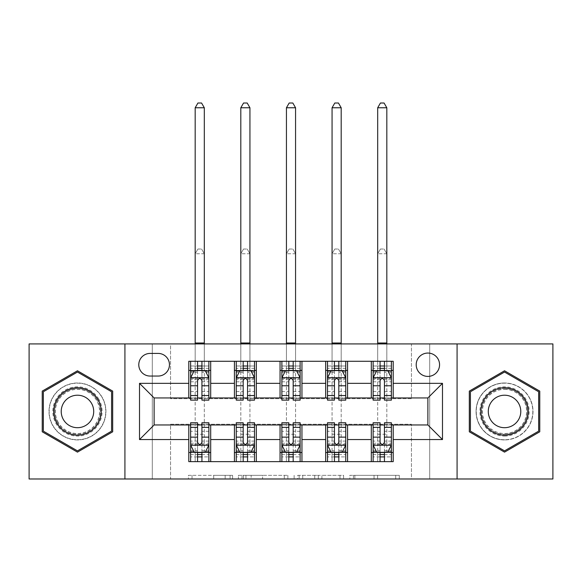 <?xml version="1.0" encoding="UTF-8"?>
<svg xmlns="http://www.w3.org/2000/svg" width="582" height="582" viewBox="0 0 582 582"><rect width="100%" height="100%" fill="white"/><g stroke="black" fill="none" stroke-linecap="round" stroke-linejoin="round"><path stroke-width="0.44" stroke-dasharray="2.91 2.18" d="M232.596 478.986L192.024 478.986L232.596 478.986L232.596 475.334L213.696 475.334L213.696 478.986L213.696 475.334L232.596 475.334L232.596 478.986L232.596 475.334L213.696 475.334L213.696 478.986L213.696 475.334L232.596 475.334L192.024 475.334L232.596 475.334M504.536 382.985A28.474 28.474 0 0 0 476.061 411.452A28.474 28.474 0 0 0 504.536 439.927A28.474 28.474 0 0 1 476.061 411.452A28.474 28.474 0 0 1 504.536 382.985A28.474 28.474 0 0 1 533.01 411.452A28.474 28.474 0 0 1 504.536 439.927A28.474 28.474 0 0 0 533.01 411.452A28.474 28.474 0 0 0 504.536 382.985M427.879 353.056A11.684 11.684 0 0 0 416.203 364.732A11.684 11.684 0 0 0 427.879 376.416A11.684 11.684 0 0 0 439.563 364.732A11.684 11.684 0 0 0 427.879 353.056M77.464 439.927A28.474 28.474 0 0 1 48.99 411.452A28.474 28.474 0 0 1 77.464 382.985A28.474 28.474 0 0 1 105.939 411.452A28.474 28.474 0 0 1 77.464 439.927A28.474 28.474 0 0 1 48.99 411.452A28.474 28.474 0 0 1 77.464 382.985A28.474 28.474 0 0 1 105.939 411.452A28.474 28.474 0 0 1 77.464 439.927M395.709 478.986L353.434 478.986L395.709 478.986L395.709 475.334L377.616 475.334L399.296 475.334L399.296 478.986L399.296 475.334L353.434 475.334L399.296 475.334L399.296 478.986L399.296 475.334L395.709 475.334L395.709 478.986M374.037 478.986L354.867 478.986L374.037 478.986L374.037 475.334L377.616 475.334L374.037 475.334L374.037 478.986L374.037 475.334L354.867 475.334L354.867 478.986L354.867 475.334L374.037 475.334L374.037 478.986M349.847 478.986L353.434 478.986L349.847 478.986L349.847 475.334L353.434 475.334L349.847 475.334L349.847 478.986M188.437 478.986L192.024 478.986L188.437 478.986L188.437 475.334L192.024 475.334L188.437 475.334L188.437 478.986M411.452 478.986L429.705 478.986L429.705 343.926L552.9 343.926L552.9 478.986L429.705 478.986L429.705 343.926L411.452 343.926L411.452 398.677L170.548 398.677L170.548 343.926L411.452 343.926L411.452 398.677L170.548 398.677L170.548 343.926L152.295 343.926L152.295 478.986L29.1 478.986L29.1 343.926L152.295 343.926L152.295 478.986L170.548 478.986L170.548 424.234L411.452 424.234L411.452 478.986L170.548 478.986L170.548 424.234L411.452 424.234L411.452 478.986M287.864 478.986L284.285 478.986L287.864 478.986L287.864 475.334L287.864 478.986M242.003 478.986L284.285 478.986L238.424 478.986L242.003 478.986L242.003 475.334L287.864 475.334L238.424 475.334L238.424 478.986L238.424 475.334L242.003 475.334L242.003 478.986M297.715 478.986L343.576 478.986L294.136 478.986L297.715 478.986L297.715 475.334L343.576 475.334L343.576 478.986L343.576 475.334L321.904 475.334L321.904 478.986M188.794 452.52L210.699 452.52L210.699 461.642L188.794 461.642L188.794 424.962M234.422 461.642L234.422 452.52L256.32 452.52L256.32 461.642L210.699 461.642M280.051 461.642L280.051 452.52L301.949 452.52L301.949 461.642L256.32 461.642M325.68 461.642L325.68 452.52L347.578 452.52L347.578 461.642L301.949 461.642M371.301 461.642L371.301 452.52L393.206 452.52L393.206 461.642L347.578 461.642M188.794 361.269L210.699 361.269L210.699 370.392L188.794 370.392L188.794 361.269M234.422 361.269L256.32 361.269L256.32 370.392L234.422 370.392L234.422 361.269L210.699 361.269M280.051 361.269L301.949 361.269L301.949 370.392L280.051 370.392L280.051 361.269L256.32 361.269M325.68 361.269L347.578 361.269L347.578 370.392L325.68 370.392L325.68 361.269L301.949 361.269M371.301 361.269L393.206 361.269L393.206 370.392L371.301 370.392L371.301 361.269L347.578 361.269M154.121 397.95L154.121 424.962L427.879 424.962L427.879 397.95L154.121 397.95M373.127 397.95L380.068 397.95M384.447 397.95L391.38 397.95M327.499 397.95L334.439 397.95M338.819 397.95L345.752 397.95M281.877 397.95L288.81 397.95M293.19 397.95L300.123 397.95M236.248 397.95L243.181 397.95M247.561 397.95L254.501 397.95M190.62 397.95L197.553 397.95M201.932 397.95L208.873 397.95M190.62 424.962L197.553 424.962M201.932 424.962L208.873 424.962M236.248 424.962L243.181 424.962M247.561 424.962L254.501 424.962M281.877 424.962L288.81 424.962M293.19 424.962L300.123 424.962M327.499 424.962L334.439 424.962M338.819 424.962L345.752 424.962M373.127 424.962L380.068 424.962M384.447 424.962L391.38 424.962M188.794 397.95L188.794 370.392M210.699 397.95L210.699 370.392M201.932 370.392L197.553 370.392M210.699 452.52L210.699 424.962M190.62 422.772L190.62 456.899L190.62 452.52L197.553 452.52M201.932 452.52L208.873 452.52L208.873 461.642L190.62 461.642L208.873 461.642M234.422 397.95L234.422 370.392M256.32 397.95L256.32 370.392M247.561 370.392L243.181 370.392M256.32 452.52L256.32 424.962M234.422 452.52L234.422 424.962M236.248 422.772L236.248 456.899L236.248 452.52L243.181 452.52M247.561 452.52L254.501 452.52L254.501 461.642L236.248 461.642L254.501 461.642M280.051 452.52L280.051 424.962M301.949 452.52L301.949 424.962M281.877 422.772L281.877 456.899L281.877 452.52L288.81 452.52M293.19 452.52L300.123 452.52L300.123 461.642L281.877 461.642L300.123 461.642M280.051 397.95L280.051 370.392M301.949 397.95L301.949 370.392M293.19 370.392L288.81 370.392M325.68 452.52L325.68 424.962M347.578 452.52L347.578 424.962M327.499 422.772L327.499 456.899L327.499 452.52L334.439 452.52M338.819 452.52L345.752 452.52L345.752 461.642L327.499 461.642L345.752 461.642M325.68 397.95L325.68 370.392M347.578 397.95L347.578 370.392M338.819 370.392L334.439 370.392M371.301 452.52L371.301 424.962M393.206 452.52L393.206 424.962M373.127 422.772L373.127 456.899L373.127 452.52L380.068 452.52M384.447 452.52L391.38 452.52L391.38 461.642L373.127 461.642L391.38 461.642M371.301 397.95L371.301 370.392M393.206 397.95L393.206 370.392M384.447 370.392L380.068 370.392M150.105 353.42A11.313 11.313 0 0 0 138.785 364.732A11.313 11.313 0 0 0 150.105 376.052L158.137 376.052A11.313 11.313 0 0 0 169.449 364.732A11.313 11.313 0 0 0 158.137 353.42L150.105 353.42M124.919 478.986L124.919 343.926M457.081 343.926L457.081 478.986M42.239 431.793L77.464 452.127L112.69 431.793L112.69 391.119L77.464 370.785L42.239 391.119L42.239 431.793M539.761 431.793L539.761 391.119L504.536 370.785L469.31 391.119L469.31 431.793L504.536 452.127L539.761 431.793M245.946 478.986L251.14 478.986L245.946 478.986L245.946 475.334L243.436 475.334L243.436 478.986L243.436 475.334L251.14 475.334L245.946 475.334L245.946 478.986M251.14 478.986L262.606 478.986L251.14 478.986L251.14 475.334L262.606 475.334L262.606 478.986L262.606 475.334L251.14 475.334L251.14 478.986M297.715 475.334L318.318 475.334L318.318 478.986L318.318 475.334L314.738 475.334L318.318 475.334L318.318 478.986L318.318 475.334L321.904 475.334M299.148 475.334L299.148 478.986L299.148 475.334M294.136 475.334L294.136 478.986L294.136 475.334M190.62 370.392L195.181 370.392L195.181 361.269L190.62 361.269L190.62 370.392L190.62 366.013L197.553 366.013L197.553 361.269L208.873 361.269L204.311 361.269L204.311 343.926M190.62 377.871L190.62 395.396L190.62 377.871L194.272 370.574L205.22 370.574L208.873 377.871L208.873 395.396L208.873 377.871M190.62 400.14L190.62 366.013L208.873 366.013L208.873 370.392L208.873 361.269M208.873 400.14L208.873 366.013L201.932 366.013L201.932 361.269M197.553 400.14L197.553 379.711L190.62 379.711M190.62 378.438L197.553 378.438L197.553 395.396L197.553 380.613C199.015 377.849 200.47 377.849 201.932 380.613L201.932 395.396L201.932 378.438L208.873 378.438M190.62 361.269L197.553 361.269M195.181 343.926L195.181 361.269L204.311 361.269L204.311 370.392L208.873 370.392M197.553 366.013L197.553 379.711M208.873 379.711L201.932 379.711L201.932 366.013M197.553 378.438L197.553 370.574M201.932 370.574L201.932 378.438M201.932 379.711L201.932 400.14M195.181 370.392L204.311 370.392L204.311 107.765L201.568 103.014L197.924 103.014L195.181 107.765L195.181 370.392M195.181 107.765L204.311 107.765M208.873 452.52L195.181 452.52L195.181 434.267L195.181 461.642L195.181 452.52L190.62 452.52L208.873 452.52L208.873 456.899L201.932 456.899L201.932 461.642M208.873 445.041L208.873 427.515L208.873 445.041L205.22 452.338L194.272 452.338L190.62 445.041L190.62 427.515L190.62 445.041M208.873 422.772L208.873 456.899L190.62 456.899L197.553 456.899L197.553 461.642M190.62 452.52L190.62 461.642M201.932 422.772L201.932 443.2L208.873 443.2M208.873 444.473L201.932 444.473L201.932 427.515L201.932 442.298C200.477 445.063 199.022 445.063 197.553 442.298L197.553 427.515L197.553 444.473L190.62 444.473M201.932 456.899L201.932 443.2M190.62 443.2L197.553 443.2L197.553 456.899M201.932 444.473L201.932 452.338M197.553 452.338L197.553 444.473M197.553 443.2L197.553 422.772M204.311 452.52L204.311 253.767L195.181 253.767L195.181 434.267L195.181 253.767L204.311 253.767L204.311 452.52M197.924 249.023L201.568 249.023L197.924 249.023L195.181 253.767L197.924 249.023M204.311 253.767L201.568 249.023L204.311 253.767M236.248 370.392L240.81 370.392L240.81 361.269L236.248 361.269L236.248 370.392L236.248 366.013L243.181 366.013L243.181 361.269L254.501 361.269L249.933 361.269L249.933 343.926M236.248 377.871L236.248 395.396L236.248 377.871L239.9 370.574L250.849 370.574L254.501 377.871L254.501 395.396L254.501 377.871M236.248 400.14L236.248 366.013L254.501 366.013L254.501 370.392L254.501 361.269M254.501 400.14L254.501 366.013L247.561 366.013L247.561 361.269M243.181 400.14L243.181 379.711L236.248 379.711M236.248 378.438L243.181 378.438L243.181 395.396L243.181 380.613C244.636 377.849 246.099 377.849 247.561 380.613L247.561 395.396L247.561 378.438L254.501 378.438M236.248 361.269L243.181 361.269M240.81 343.926L240.81 361.269L249.933 361.269L249.933 370.392L254.501 370.392M243.181 366.013L243.181 379.711M254.501 379.711L247.561 379.711L247.561 366.013M243.181 378.438L243.181 370.574M247.561 370.574L247.561 378.438M247.561 379.711L247.561 400.14M240.81 370.392L249.933 370.392L249.933 107.765L247.197 103.014L243.545 103.014L240.81 107.765L240.81 370.392M240.81 107.765L249.933 107.765M281.877 370.392L286.439 370.392L286.439 361.269L281.877 361.269L281.877 370.392L281.877 366.013L288.81 366.013L288.81 361.269L300.123 361.269L295.561 361.269L295.561 343.926M281.877 377.871L281.877 395.396L281.877 377.871L285.522 370.574L296.478 370.574L300.123 377.871L300.123 395.396L300.123 377.871M281.877 400.14L281.877 366.013L300.123 366.013L300.123 370.392L300.123 361.269M300.123 400.14L300.123 366.013L293.19 366.013L293.19 361.269M288.81 400.14L288.81 379.711L281.877 379.711M281.877 378.438L288.81 378.438L288.81 395.396L288.81 380.613C290.265 377.849 291.728 377.849 293.19 380.613L293.19 395.396L293.19 378.438L300.123 378.438M281.877 361.269L288.81 361.269M286.439 343.926L286.439 361.269L295.561 361.269L295.561 370.392L300.123 370.392M288.81 366.013L288.81 379.711M300.123 379.711L293.19 379.711L293.19 366.013M288.81 378.438L288.81 370.574M293.19 370.574L293.19 378.438M293.19 379.711L293.19 400.14M286.439 370.392L295.561 370.392L295.561 107.765L292.826 103.014L289.174 103.014L286.439 107.765L286.439 370.392M286.439 107.765L295.561 107.765M327.499 370.392L332.067 370.392L332.067 361.269L327.499 361.269L327.499 370.392L327.499 366.013L334.439 366.013L334.439 361.269L345.752 361.269L341.19 361.269L341.19 343.926M327.499 377.871L327.499 395.396L327.499 377.871L331.151 370.574L342.1 370.574L345.752 377.871L345.752 395.396L345.752 377.871M327.499 400.14L327.499 366.013L345.752 366.013L345.752 370.392L345.752 361.269M345.752 400.14L345.752 366.013L338.819 366.013L338.819 361.269M334.439 400.14L334.439 379.711L327.499 379.711M327.499 378.438L334.439 378.438L334.439 395.396L334.439 380.613C335.894 377.849 337.356 377.849 338.819 380.613L338.819 395.396L338.819 378.438L345.752 378.438M327.499 361.269L334.439 361.269M332.067 343.926L332.067 361.269L341.19 361.269L341.19 370.392L345.752 370.392M334.439 366.013L334.439 379.711M345.752 379.711L338.819 379.711L338.819 366.013M334.439 378.438L334.439 370.574M338.819 370.574L338.819 378.438M338.819 379.711L338.819 400.14M332.067 370.392L341.19 370.392L341.19 107.765L338.455 103.014L334.803 103.014L332.067 107.765L332.067 370.392M332.067 107.765L341.19 107.765M254.501 452.52L240.81 452.52L240.81 434.267L240.81 461.642L240.81 452.52L236.248 452.52L254.501 452.52L254.501 456.899L247.561 456.899L247.561 461.642M254.501 445.041L254.501 427.515L254.501 445.041L250.849 452.338L239.9 452.338L236.248 445.041L236.248 427.515L236.248 445.041M254.501 422.772L254.501 456.899L236.248 456.899L243.181 456.899L243.181 461.642M236.248 452.52L236.248 461.642M247.561 422.772L247.561 443.2L254.501 443.2M254.501 444.473L247.561 444.473L247.561 427.515L247.561 442.298C246.106 445.063 244.644 445.063 243.181 442.298L243.181 427.515L243.181 444.473L236.248 444.473M247.561 456.899L247.561 443.2M236.248 443.2L243.181 443.2L243.181 456.899M247.561 444.473L247.561 452.338M243.181 452.338L243.181 444.473M243.181 443.2L243.181 422.772M249.933 452.52L249.933 253.767L240.81 253.767L240.81 434.267L240.81 253.767L249.933 253.767L249.933 452.52M243.545 249.023L247.197 249.023L243.545 249.023L240.81 253.767L243.545 249.023M249.933 253.767L247.197 249.023L249.933 253.767M300.123 452.52L286.439 452.52L286.439 434.267L286.439 461.642L286.439 452.52L281.877 452.52L300.123 452.52L300.123 456.899L293.19 456.899L293.19 461.642M300.123 445.041L300.123 427.515L300.123 445.041L296.478 452.338L285.522 452.338L281.877 445.041L281.877 427.515L281.877 445.041M300.123 422.772L300.123 456.899L281.877 456.899L288.81 456.899L288.81 461.642M281.877 452.52L281.877 461.642M293.19 422.772L293.19 443.2L300.123 443.2M300.123 444.473L293.19 444.473L293.19 427.515L293.19 442.298C291.735 445.063 290.273 445.063 288.81 442.298L288.81 427.515L288.81 444.473L281.877 444.473M293.19 456.899L293.19 443.2M281.877 443.2L288.81 443.2L288.81 456.899M293.19 444.473L293.19 452.338M288.81 452.338L288.81 444.473M288.81 443.2L288.81 422.772M295.561 452.52L295.561 253.767L286.439 253.767L286.439 434.267L286.439 253.767L295.561 253.767L295.561 452.52M289.174 249.023L292.826 249.023L289.174 249.023L286.439 253.767L289.174 249.023M295.561 253.767L292.826 249.023L295.561 253.767M345.752 452.52L332.067 452.52L332.067 434.267L332.067 461.642L332.067 452.52L327.499 452.52L345.752 452.52L345.752 456.899L338.819 456.899L338.819 461.642M345.752 445.041L345.752 427.515L345.752 445.041L342.1 452.338L331.151 452.338L327.499 445.041L327.499 427.515L327.499 445.041M345.752 422.772L345.752 456.899L327.499 456.899L334.439 456.899L334.439 461.642M327.499 452.52L327.499 461.642M338.819 422.772L338.819 443.2L345.752 443.2M345.752 444.473L338.819 444.473L338.819 427.515L338.819 442.298C337.364 445.063 335.901 445.063 334.439 442.298L334.439 427.515L334.439 444.473L327.499 444.473M338.819 456.899L338.819 443.2M327.499 443.2L334.439 443.2L334.439 456.899M338.819 444.473L338.819 452.338M334.439 452.338L334.439 444.473M334.439 443.2L334.439 422.772M341.19 452.52L341.19 253.767L332.067 253.767L332.067 434.267L332.067 253.767L341.19 253.767L341.19 452.52M334.803 249.023L338.455 249.023L334.803 249.023L332.067 253.767L334.803 249.023M341.19 253.767L338.455 249.023L341.19 253.767M373.127 370.392L377.689 370.392L377.689 361.269L373.127 361.269L373.127 370.392L373.127 366.013L380.068 366.013L380.068 361.269L391.38 361.269L386.819 361.269L386.819 343.926M373.127 377.871L373.127 395.396L373.127 377.871L376.78 370.574L387.728 370.574L391.38 377.871L391.38 395.396L391.38 377.871M373.127 400.14L373.127 366.013L391.38 366.013L391.38 370.392L391.38 361.269M391.38 400.14L391.38 366.013L384.447 366.013L384.447 361.269M380.068 400.14L380.068 379.711L373.127 379.711M373.127 378.438L380.068 378.438L380.068 395.396L380.068 380.613C381.523 377.849 382.978 377.849 384.447 380.613L384.447 395.396L384.447 378.438L391.38 378.438M373.127 361.269L380.068 361.269M377.689 343.926L377.689 361.269L386.819 361.269L386.819 370.392L391.38 370.392M380.068 366.013L380.068 379.711M391.38 379.711L384.447 379.711L384.447 366.013M380.068 378.438L380.068 370.574M384.447 370.574L384.447 378.438M384.447 379.711L384.447 400.14M377.689 370.392L386.819 370.392L386.819 107.765L384.076 103.014L380.432 103.014L377.689 107.765L377.689 370.392M377.689 107.765L386.819 107.765M391.38 452.52L377.689 452.52L377.689 434.267L377.689 461.642L377.689 452.52L373.127 452.52L391.38 452.52L391.38 456.899L384.447 456.899L384.447 461.642M391.38 445.041L391.38 427.515L391.38 445.041L387.728 452.338L376.78 452.338L373.127 445.041L373.127 427.515L373.127 445.041M391.38 422.772L391.38 456.899L373.127 456.899L380.068 456.899L380.068 461.642M373.127 452.52L373.127 461.642M384.447 422.772L384.447 443.2L391.38 443.2M391.38 444.473L384.447 444.473L384.447 427.515L384.447 442.298C382.985 445.063 381.53 445.063 380.068 442.298L380.068 427.515L380.068 444.473L373.127 444.473M384.447 456.899L384.447 443.2M373.127 443.2L380.068 443.2L380.068 456.899M384.447 444.473L384.447 452.338M380.068 452.338L380.068 444.473M380.068 443.2L380.068 422.772M386.819 452.52L386.819 253.767L377.689 253.767L377.689 434.267L377.689 253.767L386.819 253.767L386.819 452.52M380.432 249.023L384.076 249.023L380.432 249.023L377.689 253.767L380.432 249.023M386.819 253.767L384.076 249.023L386.819 253.767M98.802 399.136A24.64 24.64 0 0 0 65.148 390.115A24.64 24.64 0 0 0 56.127 423.776A24.64 24.64 0 0 0 89.781 432.797A24.64 24.64 0 0 0 98.802 399.136M57.705 422.859A22.814 22.814 0 0 1 66.057 391.701A22.814 22.814 0 0 1 97.223 400.052A22.814 22.814 0 0 0 66.057 391.701A22.814 22.814 0 0 0 57.705 422.859A22.814 22.814 0 0 0 88.871 431.211A22.814 22.814 0 0 0 97.223 400.052A22.814 22.814 0 0 1 88.871 431.211A22.814 22.814 0 0 1 57.705 422.859A22.814 22.814 0 0 0 88.871 431.211A22.814 22.814 0 0 0 97.223 400.052M63.394 419.578A16.245 16.245 0 0 1 69.345 397.39A16.245 16.245 0 0 1 91.534 403.333A16.245 16.245 0 0 1 85.583 425.522A16.245 16.245 0 0 1 63.394 419.578M101.966 397.31A28.292 28.292 0 0 1 91.607 435.954A28.292 28.292 0 0 1 52.969 425.602A28.292 28.292 0 0 1 63.322 386.957A28.292 28.292 0 0 1 101.966 397.31A28.292 28.292 0 0 1 91.607 435.954A28.292 28.292 0 0 1 52.969 425.602A28.292 28.292 0 0 1 63.322 386.957A28.292 28.292 0 0 1 101.966 397.31M77.464 450.868L43.337 431.16L43.337 391.751L77.464 372.043L111.591 391.751L111.591 431.16L77.464 450.868M504.536 436.093A24.64 24.64 0 0 0 529.176 411.452A24.64 24.64 0 0 0 504.536 386.819A24.64 24.64 0 0 0 479.895 411.452A24.64 24.64 0 0 0 504.536 436.093M504.536 388.645A22.814 22.814 0 0 1 527.35 411.452A22.814 22.814 0 0 1 504.536 434.267A22.814 22.814 0 0 0 527.35 411.452A22.814 22.814 0 0 0 504.536 388.645A22.814 22.814 0 0 0 481.721 411.452A22.814 22.814 0 0 0 504.536 434.267A22.814 22.814 0 0 1 481.721 411.452A22.814 22.814 0 0 1 504.536 388.645A22.814 22.814 0 0 0 481.721 411.452A22.814 22.814 0 0 0 504.536 434.267M504.536 395.214A16.245 16.245 0 0 1 520.781 411.452A16.245 16.245 0 0 1 504.536 427.697A16.245 16.245 0 0 1 488.291 411.452A16.245 16.245 0 0 1 504.536 395.214M504.536 439.745A28.292 28.292 0 0 1 476.243 411.452A28.292 28.292 0 0 1 504.536 383.167A28.292 28.292 0 0 1 532.821 411.452A28.292 28.292 0 0 1 504.536 439.745A28.292 28.292 0 0 1 476.243 411.452A28.292 28.292 0 0 1 504.536 383.167A28.292 28.292 0 0 1 532.821 411.452A28.292 28.292 0 0 1 504.536 439.745M470.409 391.751L504.536 372.043L538.663 391.751L538.663 431.16L504.536 450.868L470.409 431.16L470.409 391.751M230.094 475.334L230.094 478.986L230.094 475.334M225.161 475.334L225.161 478.986L225.161 475.334M192.024 475.334L192.024 478.986L192.024 475.334M284.285 475.334L284.285 478.986L284.285 475.334M339.997 475.334L339.997 478.986L339.997 475.334M314.738 475.334L314.738 478.986L314.738 475.334M302.735 475.334L302.735 478.986L302.735 475.334M377.616 475.334L377.616 478.986L377.616 475.334M353.434 475.334L353.434 478.986L353.434 475.334M190.714 377.689L208.778 377.689M190.62 391.599L197.553 391.599M197.553 372.284L190.62 372.284M208.873 372.284L201.932 372.284M194.053 371.01L197.553 371.01M201.932 371.01L205.439 371.01M201.932 391.599L208.873 391.599M190.62 381.814L197.553 381.814M201.932 381.814L208.873 381.814M208.873 368.333L201.932 368.333M197.553 368.333L190.62 368.333M195.181 343.016L204.311 343.016M208.778 445.223L190.714 445.223M208.873 431.313L201.932 431.313M201.932 450.628L208.873 450.628M190.62 450.628L197.553 450.628M205.439 451.901L201.932 451.901M197.553 451.901L194.053 451.901M197.553 431.313L190.62 431.313M208.873 441.098L201.932 441.098M197.553 441.098L190.62 441.098M190.62 454.578L197.553 454.578M201.932 454.578L208.873 454.578M195.181 434.267L204.311 434.267L195.181 434.267M236.336 377.689L254.407 377.689M236.248 391.599L243.181 391.599M243.181 372.284L236.248 372.284M254.501 372.284L247.561 372.284M239.682 371.01L243.181 371.01M247.561 371.01L251.068 371.01M247.561 391.599L254.501 391.599M236.248 381.814L243.181 381.814M247.561 381.814L254.501 381.814M254.501 368.333L247.561 368.333M243.181 368.333L236.248 368.333M240.81 343.016L249.933 343.016M281.964 377.689L300.036 377.689M281.877 391.599L288.81 391.599M288.81 372.284L281.877 372.284M300.123 372.284L293.19 372.284M285.304 371.01L288.81 371.01M293.19 371.01L296.696 371.01M293.19 391.599L300.123 391.599M281.877 381.814L288.81 381.814M293.19 381.814L300.123 381.814M300.123 368.333L293.19 368.333M288.81 368.333L281.877 368.333M286.439 343.016L295.561 343.016M327.593 377.689L345.664 377.689M327.499 391.599L334.439 391.599M334.439 372.284L327.499 372.284M345.752 372.284L338.819 372.284M330.932 371.01L334.439 371.01M338.819 371.01L342.318 371.01M338.819 391.599L345.752 391.599M327.499 381.814L334.439 381.814M338.819 381.814L345.752 381.814M345.752 368.333L338.819 368.333M334.439 368.333L327.499 368.333M332.067 343.016L341.19 343.016M254.407 445.223L236.336 445.223M254.501 431.313L247.561 431.313M247.561 450.628L254.501 450.628M236.248 450.628L243.181 450.628M251.068 451.901L247.561 451.901M243.181 451.901L239.682 451.901M243.181 431.313L236.248 431.313M254.501 441.098L247.561 441.098M243.181 441.098L236.248 441.098M236.248 454.578L243.181 454.578M247.561 454.578L254.501 454.578M240.81 434.267L249.933 434.267L240.81 434.267M300.036 445.223L281.964 445.223M300.123 431.313L293.19 431.313M293.19 450.628L300.123 450.628M281.877 450.628L288.81 450.628M296.696 451.901L293.19 451.901M288.81 451.901L285.304 451.901M288.81 431.313L281.877 431.313M300.123 441.098L293.19 441.098M288.81 441.098L281.877 441.098M281.877 454.578L288.81 454.578M293.19 454.578L300.123 454.578M286.439 434.267L295.561 434.267L286.439 434.267M345.664 445.223L327.593 445.223M345.752 431.313L338.819 431.313M338.819 450.628L345.752 450.628M327.499 450.628L334.439 450.628M342.318 451.901L338.819 451.901M334.439 451.901L330.932 451.901M334.439 431.313L327.499 431.313M345.752 441.098L338.819 441.098M334.439 441.098L327.499 441.098M327.499 454.578L334.439 454.578M338.819 454.578L345.752 454.578M332.067 434.267L341.19 434.267L332.067 434.267M373.222 377.689L391.286 377.689M373.127 391.599L380.068 391.599M380.068 372.284L373.127 372.284M391.38 372.284L384.447 372.284M376.561 371.01L380.068 371.01M384.447 371.01L387.947 371.01M384.447 391.599L391.38 391.599M373.127 381.814L380.068 381.814M384.447 381.814L391.38 381.814M391.38 368.333L384.447 368.333M380.068 368.333L373.127 368.333M377.689 343.016L386.819 343.016M391.286 445.223L373.222 445.223M391.38 431.313L384.447 431.313M384.447 450.628L391.38 450.628M373.127 450.628L380.068 450.628M387.947 451.901L384.447 451.901M380.068 451.901L376.561 451.901M380.068 431.313L373.127 431.313M391.38 441.098L384.447 441.098M380.068 441.098L373.127 441.098M373.127 454.578L380.068 454.578M384.447 454.578L391.38 454.578M377.689 434.267L386.819 434.267L377.689 434.267M58.353 422.488A22.065 22.065 0 0 1 66.435 392.348A22.065 22.065 0 0 1 96.576 400.423A22.065 22.065 0 0 1 88.5 430.564A22.065 22.065 0 0 1 58.353 422.488M504.536 389.387A22.065 22.065 0 0 1 526.601 411.452A22.065 22.065 0 0 1 504.536 433.525A22.065 22.065 0 0 1 482.471 411.452A22.065 22.065 0 0 1 504.536 389.387M190.62 395.396L197.553 395.396M201.932 395.396L208.873 395.396M208.873 427.515L201.932 427.515M197.553 427.515L190.62 427.515M236.248 395.396L243.181 395.396M247.561 395.396L254.501 395.396M281.877 395.396L288.81 395.396M293.19 395.396L300.123 395.396M327.499 395.396L334.439 395.396M338.819 395.396L345.752 395.396M254.501 427.515L247.561 427.515M243.181 427.515L236.248 427.515M300.123 427.515L293.19 427.515M288.81 427.515L281.877 427.515M345.752 427.515L338.819 427.515M334.439 427.515L327.499 427.515M373.127 395.396L380.068 395.396M384.447 395.396L391.38 395.396M391.38 427.515L384.447 427.515M380.068 427.515L373.127 427.515"/><path stroke-width="0.87" d="M427.879 353.056A11.684 11.684 0 0 0 416.203 364.732A11.684 11.684 0 0 0 427.879 376.416A11.684 11.684 0 0 0 439.563 364.732A11.684 11.684 0 0 0 427.879 353.056M457.081 478.986L552.9 478.986L552.9 343.926L457.081 343.926L457.081 478.986L124.919 478.986L124.919 343.926L29.1 343.926L29.1 478.986L124.919 478.986M150.105 376.052L158.137 376.052A11.313 11.313 0 0 0 169.449 364.732A11.313 11.313 0 0 0 158.137 353.42L150.105 353.42A11.313 11.313 0 0 0 138.785 364.732A11.313 11.313 0 0 0 150.105 376.052M457.081 343.926L124.919 343.926M188.794 439.563L139.52 439.563L139.52 383.349L188.794 383.349L188.794 397.95L154.121 397.95L154.121 424.962L188.794 424.962L188.794 461.642L393.206 461.642L393.206 424.962L427.879 424.962L427.879 397.95L393.206 397.95L393.206 383.349L442.48 383.349L442.48 439.563L393.206 439.563M393.206 383.349L393.206 361.269L188.794 361.269L188.794 383.349M371.301 361.269L371.301 397.95L373.127 397.95M380.068 397.95L384.447 397.95M391.38 397.95L393.206 397.95M371.301 397.95L345.752 397.95M325.68 361.269L325.68 397.95L327.499 397.95M334.439 397.95L338.819 397.95M325.68 397.95L300.123 397.95M280.051 361.269L280.051 397.95L281.877 397.95M288.81 397.95L293.19 397.95M280.051 397.95L254.501 397.95M234.422 361.269L234.422 397.95L236.248 397.95M243.181 397.95L247.561 397.95M234.422 397.95L208.873 397.95M188.794 397.95L190.62 397.95M197.553 397.95L201.932 397.95M188.794 424.962L190.62 424.962M197.553 424.962L201.932 424.962M208.873 424.962L210.699 424.962L210.699 461.642M236.248 424.962L210.699 424.962M243.181 424.962L247.561 424.962M254.501 424.962L256.32 424.962L256.32 461.642M281.877 424.962L256.32 424.962M288.81 424.962L293.19 424.962M300.123 424.962L301.949 424.962L301.949 461.642M327.499 424.962L301.949 424.962M334.439 424.962L338.819 424.962M345.752 424.962L347.578 424.962L347.578 461.642M373.127 424.962L347.578 424.962M380.068 424.962L384.447 424.962M391.38 424.962L393.206 424.962M210.699 361.269L210.699 397.95M188.794 370.392L190.62 370.392M197.553 370.392L201.932 370.392M208.873 370.392L210.699 370.392M188.794 452.52L190.62 452.52M197.553 452.52L201.932 452.52M208.873 452.52L210.699 452.52M234.422 424.962L234.422 461.642M256.32 361.269L256.32 397.95M234.422 370.392L236.248 370.392M243.181 370.392L247.561 370.392M254.501 370.392L256.32 370.392M234.422 452.52L236.248 452.52M243.181 452.52L247.561 452.52M254.501 452.52L256.32 452.52M280.051 424.962L280.051 461.642M280.051 452.52L281.877 452.52M288.81 452.52L293.19 452.52M300.123 452.52L301.949 452.52M301.949 361.269L301.949 397.95M280.051 370.392L281.877 370.392M288.81 370.392L293.19 370.392M300.123 370.392L301.949 370.392M325.68 424.962L325.68 461.642M325.68 452.52L327.499 452.52M334.439 452.52L338.819 452.52M345.752 452.52L347.578 452.52M347.578 361.269L347.578 397.95M325.68 370.392L327.499 370.392M334.439 370.392L338.819 370.392M345.752 370.392L347.578 370.392M371.301 424.962L371.301 461.642M371.301 452.52L373.127 452.52M380.068 452.52L384.447 452.52M391.38 452.52L393.206 452.52M371.301 370.392L373.127 370.392M380.068 370.392L384.447 370.392M391.38 370.392L393.206 370.392M154.121 397.95L139.52 383.349M154.121 424.962L139.52 439.563M442.48 383.349L427.879 397.95M442.48 439.563L427.879 424.962M77.464 452.127L112.69 431.793L112.69 391.119L77.464 370.785L42.239 391.119L42.239 431.793L77.464 452.127M539.761 391.119L504.536 370.785L469.31 391.119L469.31 431.793L504.536 452.127L539.761 431.793L539.761 391.119M201.932 366.013L197.553 366.013M208.873 395.564L201.932 395.564L201.932 400.14L208.873 400.14L208.873 377.871L205.22 370.574L194.272 370.574L190.62 377.871L190.62 400.14L197.553 400.14L197.553 395.564L190.62 395.564M190.62 377.871L190.62 361.269M208.873 377.871L208.873 361.269M197.553 370.574L197.553 361.269M201.932 361.269L201.932 370.574M201.932 395.564L201.932 380.613C200.477 377.798 199.015 377.798 197.553 380.613L197.553 395.564M195.181 343.926L195.181 107.765L204.311 107.765L201.568 103.014L197.924 103.014L195.181 107.765M204.311 343.926L204.311 107.765M197.553 456.899L201.932 456.899M190.62 427.348L197.553 427.348L197.553 422.772L190.62 422.772L190.62 445.041L194.272 452.338L205.22 452.338L208.873 445.041L208.873 422.772L201.932 422.772L201.932 427.348L208.873 427.348M208.873 445.041L208.873 461.642M190.62 445.041L190.62 461.642M201.932 452.338L201.932 461.642M197.553 461.642L197.553 452.338M197.553 427.348L197.553 442.298C199.015 445.114 200.477 445.114 201.932 442.298L201.932 427.348M247.561 366.013L243.181 366.013M254.501 395.564L247.561 395.564L247.561 400.14L254.501 400.14L254.501 377.871L250.849 370.574L239.9 370.574L236.248 377.871L236.248 400.14L243.181 400.14L243.181 395.564L236.248 395.564M236.248 377.871L236.248 361.269M254.501 377.871L254.501 361.269M243.181 370.574L243.181 361.269M247.561 361.269L247.561 370.574M247.561 395.564L247.561 380.613C246.106 377.798 244.644 377.798 243.181 380.613L243.181 395.564M240.81 343.926L240.81 107.765L249.933 107.765L247.197 103.014L243.545 103.014L240.81 107.765M249.933 343.926L249.933 107.765M293.19 366.013L288.81 366.013M300.123 395.564L293.19 395.564L293.19 400.14L300.123 400.14L300.123 377.871L296.478 370.574L285.522 370.574L281.877 377.871L281.877 400.14L288.81 400.14L288.81 395.564L281.877 395.564M281.877 377.871L281.877 361.269M300.123 377.871L300.123 361.269M288.81 370.574L288.81 361.269M293.19 361.269L293.19 370.574M293.19 395.564L293.19 380.613C291.735 377.798 290.273 377.798 288.81 380.613L288.81 395.564M286.439 343.926L286.439 107.765L295.561 107.765L292.826 103.014L289.174 103.014L286.439 107.765M295.561 343.926L295.561 107.765M338.819 366.013L334.439 366.013M345.752 395.564L338.819 395.564L338.819 400.14L345.752 400.14L345.752 377.871L342.1 370.574L331.151 370.574L327.499 377.871L327.499 400.14L334.439 400.14L334.439 395.564L327.499 395.564M327.499 377.871L327.499 361.269M345.752 377.871L345.752 361.269M334.439 370.574L334.439 361.269M338.819 361.269L338.819 370.574M338.819 395.564L338.819 380.613C337.356 377.798 335.901 377.798 334.439 380.613L334.439 395.564M332.067 343.926L332.067 107.765L341.19 107.765L338.455 103.014L334.803 103.014L332.067 107.765M341.19 343.926L341.19 107.765M243.181 456.899L247.561 456.899M236.248 427.348L243.181 427.348L243.181 422.772L236.248 422.772L236.248 445.041L239.9 452.338L250.849 452.338L254.501 445.041L254.501 422.772L247.561 422.772L247.561 427.348L254.501 427.348M254.501 445.041L254.501 461.642M236.248 445.041L236.248 461.642M247.561 452.338L247.561 461.642M243.181 461.642L243.181 452.338M243.181 427.348L243.181 442.298C244.644 445.114 246.099 445.114 247.561 442.298L247.561 427.348M288.81 456.899L293.19 456.899M281.877 427.348L288.81 427.348L288.81 422.772L281.877 422.772L281.877 445.041L285.522 452.338L296.478 452.338L300.123 445.041L300.123 422.772L293.19 422.772L293.19 427.348L300.123 427.348M300.123 445.041L300.123 461.642M281.877 445.041L281.877 461.642M293.19 452.338L293.19 461.642M288.81 461.642L288.81 452.338M288.81 427.348L288.81 442.298C290.265 445.114 291.728 445.114 293.19 442.298L293.19 427.348M334.439 456.899L338.819 456.899M327.499 427.348L334.439 427.348L334.439 422.772L327.499 422.772L327.499 445.041L331.151 452.338L342.1 452.338L345.752 445.041L345.752 422.772L338.819 422.772L338.819 427.348L345.752 427.348M345.752 445.041L345.752 461.642M327.499 445.041L327.499 461.642M338.819 452.338L338.819 461.642M334.439 461.642L334.439 452.338M334.439 427.348L334.439 442.298C335.894 445.114 337.356 445.114 338.819 442.298L338.819 427.348M384.447 366.013L380.068 366.013M391.38 395.564L384.447 395.564L384.447 400.14L391.38 400.14L391.38 377.871L387.728 370.574L376.78 370.574L373.127 377.871L373.127 400.14L380.068 400.14L380.068 395.564L373.127 395.564M373.127 377.871L373.127 361.269M391.38 377.871L391.38 361.269M380.068 370.574L380.068 361.269M384.447 361.269L384.447 370.574M384.447 395.564L384.447 380.613C382.985 377.798 381.523 377.798 380.068 380.613L380.068 395.564M377.689 343.926L377.689 107.765L386.819 107.765L384.076 103.014L380.432 103.014L377.689 107.765M386.819 343.926L386.819 107.765M380.068 456.899L384.447 456.899M373.127 427.348L380.068 427.348L380.068 422.772L373.127 422.772L373.127 445.041L376.78 452.338L387.728 452.338L391.38 445.041L391.38 422.772L384.447 422.772L384.447 427.348L391.38 427.348M391.38 445.041L391.38 461.642M373.127 445.041L373.127 461.642M384.447 452.338L384.447 461.642M380.068 461.642L380.068 452.338M380.068 427.348L380.068 442.298C381.523 445.114 382.985 445.114 384.447 442.298L384.447 427.348M98.009 399.594A23.724 23.724 0 0 0 65.599 390.908A23.724 23.724 0 0 0 56.92 423.318A23.724 23.724 0 0 0 89.33 432.004A23.724 23.724 0 0 0 98.009 399.594M91.534 403.333A16.245 16.245 0 0 0 69.345 397.39A16.245 16.245 0 0 0 63.394 419.578A16.245 16.245 0 0 0 85.583 425.522A16.245 16.245 0 0 0 91.534 403.333M77.464 450.868L43.337 431.16L43.337 391.751L77.464 372.043L111.591 391.751L111.591 431.16L77.464 450.868M504.536 435.183A23.724 23.724 0 0 0 528.26 411.452A23.724 23.724 0 0 0 504.536 387.728A23.724 23.724 0 0 0 480.812 411.452A23.724 23.724 0 0 0 504.536 435.183M504.536 427.697A16.245 16.245 0 0 0 520.781 411.452A16.245 16.245 0 0 0 504.536 395.214A16.245 16.245 0 0 0 488.291 411.452A16.245 16.245 0 0 0 504.536 427.697M470.409 391.751L504.536 372.043L538.663 391.751L538.663 431.16L504.536 450.868L470.409 431.16L470.409 391.751M234.422 439.563L210.699 439.563M234.422 383.349L210.699 383.349M280.051 383.349L256.32 383.349M280.051 439.563L256.32 439.563M325.68 383.349L301.949 383.349M325.68 439.563L301.949 439.563M371.301 383.349L347.578 383.349M371.301 439.563L347.578 439.563M208.778 377.689L190.714 377.689M190.62 371.01L194.053 371.01M205.439 371.01L208.873 371.01M197.553 385.779L190.62 385.779M208.873 385.779L201.932 385.779M201.932 368.333L197.553 368.333M195.181 343.016L204.311 343.016M190.714 445.223L208.778 445.223M208.873 451.901L205.439 451.901M194.053 451.901L190.62 451.901M201.932 437.133L208.873 437.133M190.62 437.133L197.553 437.133M197.553 454.578L201.932 454.578M254.407 377.689L236.336 377.689M236.248 371.01L239.682 371.01M251.068 371.01L254.501 371.01M243.181 385.779L236.248 385.779M254.501 385.779L247.561 385.779M247.561 368.333L243.181 368.333M240.81 343.016L249.933 343.016M300.036 377.689L281.964 377.689M281.877 371.01L285.304 371.01M296.696 371.01L300.123 371.01M288.81 385.779L281.877 385.779M300.123 385.779L293.19 385.779M293.19 368.333L288.81 368.333M286.439 343.016L295.561 343.016M345.664 377.689L327.593 377.689M327.499 371.01L330.932 371.01M342.318 371.01L345.752 371.01M334.439 385.779L327.499 385.779M345.752 385.779L338.819 385.779M338.819 368.333L334.439 368.333M332.067 343.016L341.19 343.016M236.336 445.223L254.407 445.223M254.501 451.901L251.068 451.901M239.682 451.901L236.248 451.901M247.561 437.133L254.501 437.133M236.248 437.133L243.181 437.133M243.181 454.578L247.561 454.578M281.964 445.223L300.036 445.223M300.123 451.901L296.696 451.901M285.304 451.901L281.877 451.901M293.19 437.133L300.123 437.133M281.877 437.133L288.81 437.133M288.81 454.578L293.19 454.578M327.593 445.223L345.664 445.223M345.752 451.901L342.318 451.901M330.932 451.901L327.499 451.901M338.819 437.133L345.752 437.133M327.499 437.133L334.439 437.133M334.439 454.578L338.819 454.578M391.286 377.689L373.222 377.689M373.127 371.01L376.561 371.01M387.947 371.01L391.38 371.01M380.068 385.779L373.127 385.779M391.38 385.779L384.447 385.779M384.447 368.333L380.068 368.333M377.689 343.016L386.819 343.016M373.222 445.223L391.286 445.223M391.38 451.901L387.947 451.901M376.561 451.901L373.127 451.901M384.447 437.133L391.38 437.133M373.127 437.133L380.068 437.133M380.068 454.578L384.447 454.578"/></g></svg>
